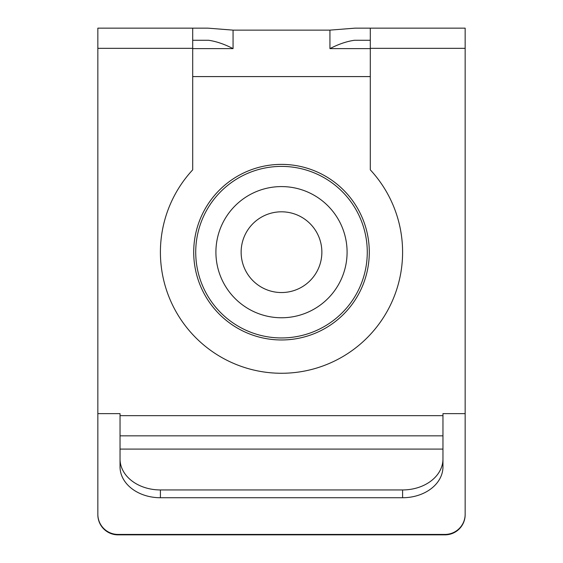 <?xml version="1.0" encoding="UTF-8"?>
<svg xmlns="http://www.w3.org/2000/svg" width="563" height="563" viewBox="0 0 563 563"><rect width="100%" height="100%" fill="white"/><g stroke="black" fill="none" stroke-linecap="round" stroke-linejoin="round"><path stroke-width="0.84" d="M97.842 514.258A20.184 20.169 -0 0 0 118.026 534.428L118.026 534.85A20.184 20.169 180 0 1 97.842 514.681L97.842 28.15L192.701 28.15L192.701 169.843A121.094 121.094 0 0 0 281.5 373.269A121.094 121.094 0 0 0 370.299 169.843L370.299 28.15L465.158 28.15L465.158 48.334L370.299 48.334M465.158 514.258L465.158 514.681A20.184 20.169 180 0 1 444.974 534.85L444.974 534.428A20.184 20.169 -0 0 0 465.158 514.258L465.158 413.636L442.961 413.636L442.961 435.832L120.039 435.832L120.039 459.028A40.367 30.923 0 0 0 160.406 489.944L402.594 489.944A40.367 30.923 0 0 0 442.961 459.028L442.961 435.832M118.026 534.85L444.974 534.85M370.299 40.262L354.528 40.262C346.801 41.352 338.602 44.139 329.939 48.615L329.939 30.128L233.061 30.128L233.061 48.615C224.391 44.139 216.199 41.352 208.472 40.262L192.701 40.262M118.026 534.428L444.974 534.428M192.701 28.15L207.93 28.15L233.061 30.128M329.939 30.128L355.07 28.15L370.299 28.15M160.406 489.944L160.406 497.734L402.594 497.734L402.594 489.944M160.406 497.734A40.367 30.923 180 0 1 120.039 466.811L120.039 459.028M442.961 459.028L442.961 466.811A40.367 30.923 180 0 1 402.594 497.734M120.039 435.832L120.039 413.636L97.842 413.636M465.158 413.636L465.158 48.334M442.961 413.636L453.053 413.636M120.039 413.636L109.947 413.636M281.5 164.382A87.793 87.793 0 0 0 193.707 252.175A87.793 87.793 0 0 0 281.5 339.968A87.793 87.793 0 0 0 369.293 252.175A87.793 87.793 0 0 0 281.5 164.382M370.299 76.589L192.701 76.589M281.5 186.585A65.59 65.59 0 0 1 347.089 252.175A65.59 65.59 0 0 1 281.5 317.764A65.59 65.59 0 0 1 215.911 252.175A65.59 65.59 0 0 1 281.5 186.585M281.5 211.808A40.367 40.367 0 0 1 321.867 252.175A40.367 40.367 0 0 1 281.5 292.542A40.367 40.367 0 0 1 241.133 252.175A40.367 40.367 0 0 1 281.5 211.808M281.5 166.402A85.773 85.773 0 0 0 195.727 252.175A85.773 85.773 0 0 0 281.5 337.948A85.773 85.773 0 0 0 367.273 252.175A85.773 85.773 0 0 0 281.5 166.402M233.061 48.615L192.701 48.615M370.299 48.615L329.939 48.615M192.701 48.334L97.842 48.334M120.039 449.098L442.961 449.098M120.039 415.656L442.961 415.656"/></g></svg>
